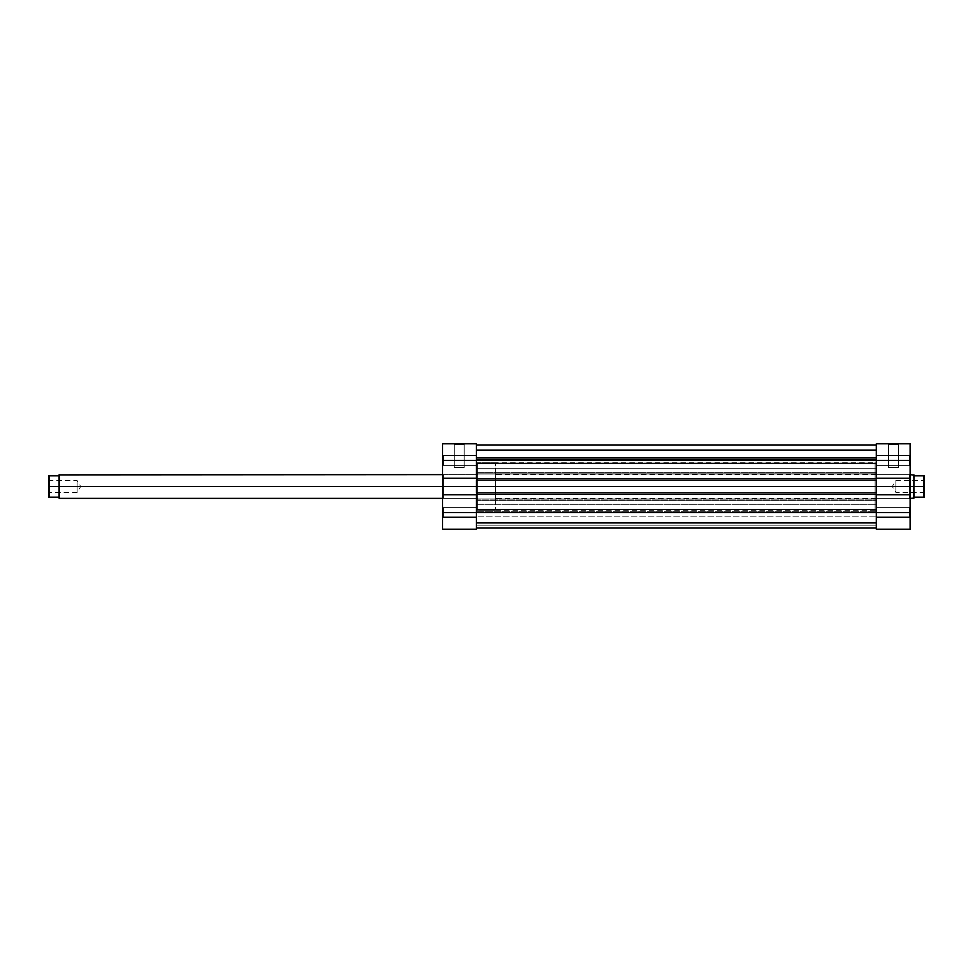 <?xml version="1.0" encoding="UTF-8"?>
<svg xmlns="http://www.w3.org/2000/svg" width="973" height="973" viewBox="0 0 973 973"><rect width="100%" height="100%" fill="white"/><g stroke="black" fill="none" stroke-linecap="round" stroke-linejoin="round"><path stroke-width="0.73" stroke-dasharray="4.87 3.65" d="M443.311 455.413L443.311 465.374L442.593 466.091L442.593 454.695L443.311 455.413L443.311 465.374L442.593 466.091L442.593 454.695L443.311 455.413L476.417 455.413L476.417 465.374L443.311 465.374L443.311 455.413L476.417 455.413L476.417 465.374L443.311 465.374L443.311 455.413L443.311 465.374L476.417 465.374L476.417 460.399L476.417 478.193L442.593 478.193L442.593 460.399L476.417 460.399L476.417 529.215L442.593 529.215L476.417 529.215L476.417 516.164L476.417 529.215L442.593 529.215L442.593 443.785L476.417 443.785L476.417 465.374L476.417 455.413L476.417 465.374L476.417 455.413L443.311 455.413L443.311 465.374L476.417 465.374L476.417 455.413L443.311 455.413L442.593 454.695L442.593 466.091L442.593 454.805L442.593 466.091L443.311 465.374L443.311 455.413L442.593 454.695L442.593 466.091L443.311 465.374L443.311 455.413M443.311 507.626L443.311 517.587L442.593 518.305L442.593 506.909L443.311 507.626L443.311 517.587L442.593 518.305L442.593 506.909L443.311 507.626L476.417 507.626L476.417 517.587L443.311 517.587L443.311 507.626L476.417 507.626L476.417 517.587L443.311 517.587L443.311 507.626L443.311 517.587L476.417 517.587L476.417 507.626L476.417 517.587L476.417 507.626L476.417 517.587L476.417 507.626L443.311 507.626L443.311 517.587L476.417 517.587L476.417 507.626L443.311 507.626L442.593 506.909L442.593 518.305L442.593 507.018L442.593 518.305L443.311 517.587L443.311 507.626L442.593 506.909L442.593 518.305L443.311 517.587L443.311 507.626M443.311 474.629L443.311 498.371L442.593 499.076L442.593 473.924L443.311 474.629L477.597 474.629L477.597 498.371L443.311 498.371L443.311 474.629L443.311 498.371L477.597 498.371L477.597 486.5L477.597 510.229L477.597 462.771L476.417 462.771L476.417 510.229L477.597 510.229L476.417 510.229L476.417 462.771L477.597 462.771L477.597 510.229L477.597 474.629L477.597 498.371L477.597 474.629L443.311 474.629L442.593 473.924L442.593 499.076L442.593 474.167L442.593 499.076L443.311 498.371L443.311 474.629M464.194 444.491L454.221 444.491L453.515 443.785L464.899 443.785L464.194 444.491L464.194 467.514L454.221 467.514L454.221 444.491L464.194 444.491L454.221 444.491L454.221 467.514L464.194 467.514L464.194 444.491L464.899 443.785L453.515 443.785L464.79 443.785L453.515 443.785L454.221 444.491L464.194 444.491M59.098 498.127L59.098 486.5L477.597 486.5L477.597 498.371L477.597 486.5L495.403 486.5L495.403 462.771L495.403 486.5L477.597 486.5L477.597 484.189L477.597 491.134L477.597 481.866L477.597 510.229L477.597 486.5L495.403 486.5L495.403 510.229L495.403 486.5L495.403 498.371L495.403 486.5L910.108 486.5L910.108 484.043L910.108 499.076L910.108 473.924L909.402 474.629L909.402 498.371L910.108 499.076L910.108 486.5L477.597 486.5L477.597 474.629L477.597 486.5L442.593 486.5L477.597 486.5L477.597 462.771L477.597 486.5L59.329 486.5L59.329 474.629L59.098 498.127L58.137 497.179L48.65 497.179L49.124 475.821L58.137 475.821L59.098 474.873L58.137 475.821L49.124 475.821L48.65 486.5L49.842 486.5L49.842 492.435L49.842 486.5L48.65 486.5L48.65 493.615L49.124 475.821M442.593 529.215L442.593 516.164L442.593 529.215L476.417 529.215L442.593 529.215L442.593 494.807L476.417 494.807L476.417 512.601L442.593 512.601L476.417 512.601L476.417 529.215L476.417 516.164L476.417 529.215L442.593 529.215L442.593 516.164L476.417 516.164L442.593 516.164L476.417 516.164L442.593 516.164L442.593 529.215M476.417 510.229L476.417 462.771L476.417 510.229L476.417 486.5L476.417 510.229L876.296 510.229L876.296 486.5L476.417 486.5L876.296 486.5L876.296 510.229L875.104 510.229L875.104 462.771L876.296 462.771L876.296 509.779L876.296 463.221L876.296 486.5L476.417 486.5L476.417 462.771L476.417 509.779L476.417 486.5L876.296 486.5L876.296 462.771L876.296 510.229L876.296 462.771L875.104 462.771L875.104 510.229L876.296 510.229L876.296 507.626L876.296 517.587L909.402 517.587L910.108 518.305L910.108 506.909L909.402 507.626L909.402 517.587L910.108 518.305L910.108 506.909L909.402 507.626L909.402 517.587L909.402 507.626L876.296 507.626L876.296 517.587L909.402 517.587L909.402 507.626L876.296 507.626L876.296 509.086L876.296 498.967L876.296 523.279L876.296 512.601L476.417 512.601L476.417 492.91L876.296 492.91L876.296 528.035L476.417 528.035L876.296 528.035L476.417 528.035L476.417 512.601L876.296 512.601L876.296 492.91L876.296 512.601L876.296 492.91L876.296 494.564L876.296 492.91L476.417 492.91L476.417 528.035L876.296 528.035L876.296 498.967L876.296 509.049L476.417 509.049L476.417 492.91L476.417 523.279L476.417 509.487L476.417 523.279L876.296 523.279L876.296 509.487L876.296 523.279L876.296 512.601L476.417 512.601L876.296 512.601L876.296 509.755L476.417 509.755L876.296 509.755L876.296 509.049L476.417 509.049L876.296 509.049L476.417 509.049L476.417 504.294L876.296 504.294L876.296 509.049L876.296 500.742L476.417 500.742L476.417 504.294L876.296 504.294L476.417 504.294L476.417 500.742L876.296 500.742L876.296 498.954L876.296 499.903L476.417 499.903L476.417 511.737L876.296 511.737L876.296 499.903L476.417 499.903L876.296 499.903L876.296 512.37L476.417 512.37L476.417 511.737L876.296 511.737L476.417 511.737L476.417 512.37L876.296 512.37L876.296 522.574L476.417 522.574L476.417 512.37L476.417 522.574L876.296 522.574L876.296 523.279L476.417 523.279L476.417 522.574L476.417 523.279L876.296 523.279L476.417 523.279L476.417 512.601L876.296 512.601L876.296 523.279L476.417 523.279L876.296 523.279L476.417 523.279L876.296 523.279L876.296 522.574L476.417 522.574L876.296 522.574L876.296 512.37L476.417 512.37L876.296 512.37L876.296 511.737L476.417 511.737L476.417 499.903L876.296 499.903L876.296 498.954L876.296 500.742L476.417 500.742L876.296 500.742L876.296 504.294L476.417 504.294L476.417 509.049L876.296 509.049L476.417 509.049L876.296 509.049L876.296 509.755L476.417 509.755L476.417 509.049L876.296 509.049L876.296 507.626L876.296 509.84L876.296 460.399L442.593 460.399L442.593 443.785L476.417 443.785L476.417 480.09L476.417 444.965L876.296 444.965L876.296 480.09L876.296 444.965L476.417 444.965L476.417 460.399L876.296 460.399L876.296 480.09L476.417 480.09L476.417 444.965L476.417 494.564L476.417 492.91L476.417 494.564L476.417 492.91L876.296 492.91L476.417 492.91L876.296 492.91L876.296 494.564L476.417 494.564L876.296 494.564L476.417 494.564L876.296 494.564L876.296 492.91L476.417 492.91L476.417 494.564L876.296 494.564L476.417 494.564L876.296 494.564L476.417 494.564L476.417 478.436L476.417 480.09L876.296 480.09L876.296 449.721L876.296 474.033L876.296 449.721L876.296 468.706L476.417 468.706L476.417 449.721L476.417 474.046L476.417 473.097L876.296 473.097L876.296 474.046L876.296 472.258L476.417 472.258L876.296 472.258L876.296 468.706L476.417 468.706L476.417 463.951L876.296 463.951L476.417 463.951L876.296 463.951L876.296 463.245L476.417 463.245L476.417 463.951L876.296 463.951L476.417 463.951L476.417 463.245L876.296 463.245L876.296 460.399L476.417 460.399L476.417 463.245L476.417 460.399L876.296 460.399L876.296 449.721L476.417 449.721L476.417 460.399L476.417 449.721L876.296 449.721L476.417 449.721L876.296 449.721L876.296 450.426L476.417 450.426L476.417 449.721L876.296 449.721L876.296 460.399L476.417 460.399L876.296 460.399L876.296 463.245L476.417 463.245L876.296 463.245L876.296 463.951L476.417 463.951L876.296 463.951L476.417 463.951L476.417 468.706L876.296 468.706L876.296 443.785L910.108 443.785L910.108 494.807L876.296 494.807L876.296 512.601L476.417 512.601L476.417 509.755L876.296 509.755L876.296 512.601L910.108 512.601L910.108 494.807L910.108 529.215L910.108 516.164L910.108 529.215L876.296 529.215L910.108 529.215L876.296 529.215L876.296 457.626L476.417 457.626L476.417 458.332L876.296 458.332L876.296 460.18L476.417 460.241L476.417 450.426L876.296 450.426L876.296 463.002L476.417 463.002L476.417 450.426L476.417 463.002L876.296 463.002L476.417 463.002L476.417 473.097L876.296 473.097L876.296 463.586L476.417 463.586L876.296 463.586L876.296 473.097L476.417 473.097L476.417 474.046L476.417 468.706L876.296 468.706L876.296 472.258L476.417 472.258L876.296 472.258L876.296 474.046L876.296 473.097L476.417 473.097L476.417 463.586L876.296 463.586L476.417 463.002L876.296 463.002L876.296 450.426L476.417 450.426L876.296 450.426L876.296 449.721L476.417 449.721L476.417 450.426L476.417 449.721L876.296 449.721L476.417 449.721L876.296 449.721L876.296 450.426L476.417 450.426L876.296 450.426L876.296 459.524L476.417 459.524L876.296 459.524L876.296 460.241L476.417 460.18L476.417 458.332L876.296 458.332L876.296 450.426L476.417 450.426L476.417 457.626L876.296 457.626L476.417 457.626L476.417 450.426L876.296 450.426L876.296 449.721L476.417 449.721L476.417 450.426L876.296 450.426L876.296 449.721L476.417 449.721L876.296 449.721L476.417 449.721L476.417 450.426L476.417 449.721L876.296 449.721L476.417 449.721L876.296 449.721L876.296 450.426L476.417 450.426L876.296 450.426L876.296 458.332L476.417 458.332L476.417 457.626L876.296 457.626L876.296 455.413L876.296 465.374L909.402 465.374L910.108 466.091L910.108 454.695L909.402 455.413L909.402 465.374L910.108 466.091L910.108 454.695L909.402 455.413L909.402 465.374L909.402 455.413L876.296 455.413L876.296 465.374L909.402 465.374L909.402 455.413L876.296 455.413L876.296 510.229M464.194 467.514L454.221 467.514L464.194 467.514M442.593 494.807L476.417 494.807L442.593 494.807L476.417 494.807L476.417 478.193L442.593 478.193L476.417 478.193L442.593 478.193L476.417 478.193L442.593 478.193L442.593 494.807L476.417 494.807L442.593 494.807M476.417 525.177L476.417 515.617L476.417 528.035L476.417 516.882L476.417 528.035L876.296 528.035L876.296 515.617L876.296 528.035L876.296 516.882L876.296 528.035L876.296 525.177L476.417 525.177L876.296 525.177L476.417 525.177L876.296 525.177L876.296 516.882L476.417 516.882L476.417 525.177L476.417 516.882L876.296 516.882L476.417 516.882L876.296 516.882L876.296 525.177L476.417 525.177L876.296 525.177L476.417 525.177L876.296 525.177L876.296 528.035L476.417 528.035L476.417 525.177M876.296 480.09L876.296 494.564L876.296 478.436L476.417 478.436L876.296 478.436L476.417 478.436L876.296 478.436L876.296 480.09L476.417 480.09L476.417 478.436L876.296 478.436L476.417 478.436L876.296 478.436L476.417 478.436L476.417 480.09L876.296 480.09L876.296 478.436L876.296 480.09L476.417 480.09L876.296 480.09M476.417 486.5L476.417 462.771L476.417 486.5M476.417 460.18L876.296 460.18L876.296 458.332L476.417 458.332L476.417 460.18L876.296 460.241L876.296 459.524L476.417 459.524L476.417 460.18M876.296 450.426L476.417 450.426L476.417 459.524L876.296 459.524L876.296 450.426M888.519 444.491L898.48 444.491L899.198 443.785L887.802 443.785L888.519 444.491L888.519 467.514L898.48 467.514L898.48 444.491L888.519 444.491L898.48 444.491L898.48 467.514L888.519 467.514L888.519 444.491L887.802 443.785L899.198 443.785L887.911 443.785L899.198 443.785L898.48 444.491L888.519 444.491M875.104 474.629L875.104 498.371L909.402 498.371L909.402 474.629L875.104 474.629L909.402 474.629L909.402 498.371L875.104 498.371L875.104 486.5L875.104 510.229L875.104 474.629M875.104 462.771L875.104 481.866L875.104 462.771M910.108 484.043L910.108 473.924L910.108 484.043M910.108 518.305L910.108 506.909L910.108 518.305L910.108 506.909L910.108 518.305L909.402 517.587L876.296 517.587L876.296 507.626L909.402 507.626L909.402 517.587L876.296 517.587L876.296 507.626L909.402 507.626L909.402 517.587L909.402 507.626L910.108 506.909L910.108 518.305L909.402 517.587L909.402 507.626L910.108 506.909L910.108 518.305M910.108 466.091L910.108 454.695L910.108 466.091L910.108 454.695L910.108 466.091L909.402 465.374L876.296 465.374L876.296 455.413L909.402 455.413L909.402 465.374L876.296 465.374L876.296 455.413L909.402 455.413L909.402 465.374L909.402 455.413L910.108 454.695L910.108 466.091L909.402 465.374L909.402 455.413L910.108 454.695L910.108 466.091M876.296 516.164L876.296 529.215L876.296 516.164L876.296 529.215L910.108 529.215L910.108 516.164L876.296 516.164L910.108 516.164L876.296 516.164L910.108 516.164L910.108 529.215L876.296 529.215L876.296 512.601L910.108 512.601L910.108 529.215L876.296 529.215L876.296 516.164M876.296 478.193L876.296 494.807L910.108 494.807L876.296 494.807L910.108 494.807L910.108 460.399L876.296 460.399L876.296 478.193L910.108 478.193L876.296 478.193L876.296 494.807L876.296 478.193L910.108 478.193L876.296 478.193M910.108 460.399L876.296 460.399L876.296 443.785L910.108 443.785L910.108 460.399M888.519 467.514L898.48 467.514L888.519 467.514M910.108 494.807L876.296 494.807L910.108 494.807M909.402 474.629L910.108 473.924L910.108 499.076L909.402 498.371L909.402 474.629M77.122 486.5L77.122 492.435L77.122 486.5L49.842 486.5L77.122 486.5C77.122 494.15 77.122 494.15 77.122 486.5C77.122 494.15 77.122 494.15 77.122 486.5L80.698 486.5L77.122 486.5C77.122 478.85 77.122 478.85 77.122 486.5C77.122 478.85 77.122 478.85 77.122 486.5L49.842 486.5L49.842 492.435L49.842 486.5L77.122 486.5L77.122 480.565L77.122 486.5M913.902 474.873L913.671 498.371L913.671 486.5L495.403 486.5L495.403 474.629L495.403 491.134L495.403 481.866L495.403 486.5L913.902 486.5L913.902 474.873L914.863 475.821L924.35 475.821L923.876 497.179L914.863 497.179L913.902 498.127L913.902 486.5L913.902 498.127L914.863 497.179L923.876 497.179L924.35 486.5L923.158 486.5L923.158 480.565L923.158 486.5L924.35 486.5L924.35 479.385L923.876 497.179M895.878 486.5L895.878 480.565L895.878 486.5L923.158 486.5L895.878 486.5C895.878 478.85 895.878 478.85 895.878 486.5C895.878 478.85 895.878 478.85 895.878 486.5L892.302 486.5L895.878 486.5C895.878 494.15 895.878 494.15 895.878 486.5C895.878 494.15 895.878 494.15 895.878 486.5L923.158 486.5L923.158 480.565L923.158 486.5L895.878 486.5L895.878 492.435L895.878 486.5M477.597 481.866L477.597 463.221L477.597 481.866M477.597 491.134L477.597 510.229L477.597 491.134M477.597 484.189L477.597 474.629L477.597 484.189M924.35 475.821L924.35 493.615L924.35 479.385L924.35 486.5L923.158 486.5L923.158 492.435L923.158 486.5L924.35 486.5L924.35 497.179M923.158 486.5L923.158 492.435L923.158 486.5M914.146 475.116L914.863 475.821L923.876 475.821M913.671 486.5L913.671 474.629L913.671 486.5M495.403 481.866L495.403 462.771L495.403 481.866M495.403 491.134L495.403 510.229L495.403 491.134M495.403 488.811L495.403 498.371L495.403 488.811M48.65 497.179L48.65 479.385L48.65 486.5L49.842 486.5L49.842 480.565L49.842 486.5L48.65 486.5L48.65 475.821M49.842 486.5L49.842 480.565L49.842 486.5M58.854 497.884L58.137 497.179L49.124 497.179M59.329 486.5L59.329 498.371L59.329 486.5M476.417 462.771L876.296 462.771M876.296 474.046L476.417 474.046L876.296 474.046M876.296 498.954L476.417 498.954L876.296 498.954M876.296 460.241L476.417 460.241L876.296 460.241M442.593 474.629L477.597 474.629M48.65 479.385L49.842 480.565L77.122 480.565L80.698 486.5L77.122 492.435L49.842 492.435L48.65 493.615M910.108 498.371L495.403 498.371M495.403 510.229L477.597 510.229M924.35 493.615L923.158 492.435L895.878 492.435L892.302 486.5L895.878 480.565L923.158 480.565L924.35 479.385M495.403 462.771L477.597 462.771M910.108 474.629L495.403 474.629M442.593 498.371L477.597 498.371"/><path stroke-width="1.46" d="M476.417 512.601L442.593 512.601L442.593 494.807L476.417 494.807L476.417 512.601L476.417 494.807L442.593 494.807L442.593 529.215L476.417 529.215L476.417 512.601L442.593 512.601L442.593 529.215L476.417 529.215L476.417 512.601L876.296 512.601L476.417 512.601M476.417 443.785L442.593 443.785L442.593 494.807L442.593 460.399L476.417 460.399L476.417 443.785L442.593 443.785L442.593 460.399L476.417 460.399L476.417 478.193L476.417 443.785M476.417 478.193L442.593 478.193L476.417 478.193M876.296 528.035L476.417 528.035L876.296 528.035M476.417 480.09L876.296 480.09L876.296 492.91L476.417 492.91L476.417 480.09L876.296 480.09L876.296 492.91L476.417 492.91L476.417 480.09M876.296 460.399L476.417 460.399L876.296 460.399L876.296 478.193L910.108 478.193L910.108 460.399L876.296 460.399L876.296 478.193L910.108 478.193L910.108 443.785L876.296 443.785L876.296 460.399L910.108 460.399L910.108 443.785L876.296 443.785L876.296 460.399M876.296 444.965L476.417 444.965L876.296 444.965M910.108 529.215L876.296 529.215L910.108 529.215L910.108 478.193L910.108 494.807L876.296 494.807L876.296 529.215L876.296 512.601L910.108 512.601L910.108 494.807L876.296 494.807L876.296 512.601L910.108 512.601L910.108 529.215M59.329 486.5L442.593 486.5L59.329 486.5L59.329 474.629L59.329 486.5M58.854 475.116L58.137 475.821L59.098 474.873L59.098 486.5L49.124 486.5L49.124 497.179L58.137 497.179L59.098 498.127L59.098 474.873L58.137 475.821L48.65 475.821L48.65 497.179L58.137 497.179L58.854 497.884M913.671 486.5L910.108 486.5L913.671 486.5L913.671 498.371L913.671 486.5M914.146 497.884L913.902 486.5L923.876 486.5L923.876 475.821L914.863 475.821L913.902 474.873L913.902 498.127L914.863 497.179L914.146 497.884L914.863 497.179L924.35 497.179L924.35 475.821L914.863 475.821L914.146 475.116L914.863 475.821M914.863 497.179L924.35 497.179L923.876 486.5L913.902 486.5L914.146 475.116L910.108 474.629M923.876 475.821L923.876 497.179M924.35 497.179L924.35 475.821M58.137 475.821L48.65 475.821L49.124 486.5L59.098 486.5L59.329 498.371L442.593 498.371M49.124 497.179L49.124 475.821M48.65 475.821L48.65 497.179M59.098 474.873L442.593 474.629M913.902 498.127L910.108 498.371"/></g></svg>
